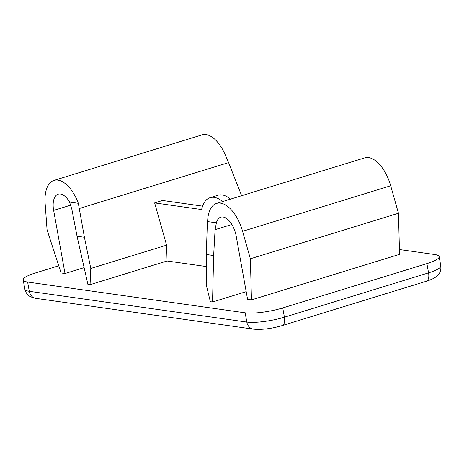 <?xml version="1.0" encoding="UTF-8"?>
<svg xmlns="http://www.w3.org/2000/svg" width="464" height="464" viewBox="0 0 464 464"><rect width="100%" height="100%" fill="white"/><g stroke="black" fill="none" stroke-linecap="round" stroke-linejoin="round"><path stroke-width="0.7" d="M245.149 312.817L27.631 282.048L29.296 291.299A9.593 8.039 98.1 0 0 35.85 298.364L30.786 296.885C29.835 296.467 26.21 294.663 24.865 289.194A27.573 5.504 -10.2 0 0 29.296 291.299L246.813 322.062L245.149 312.817A27.573 5.504 -10.2 0 0 282.744 307.939L426.892 263.61A27.573 5.504 -10.2 0 0 439.135 256.621A27.573 5.504 -10.2 0 0 434.704 254.521L399.417 249.528M58.777 265.785L35.444 272.96A27.573 5.504 -10.2 0 0 23.2 279.949A27.573 5.504 -10.2 0 0 27.631 282.048M77.047 236.217L84.407 237.255L78.329 203.296L69.565 202.06L71.879 209.403L77.047 236.217L87.887 284.368L90.068 284.676L167.075 260.994L206.26 266.533M207.628 221.589A32.845 16.669 72.9 0 1 216.589 203.412A32.845 16.669 72.9 0 1 242.591 231.31L250.369 258.79L251.453 299.889L247.573 299.344L236.211 236.222A18.461 9.367 -107.1 0 0 220.818 217.164A18.461 9.367 -107.1 0 0 216.392 222.824L207.628 221.589L207.228 226.542L206.289 254.492L206.219 284.786L210.354 301.687L212.529 301.994L246.187 291.647M167.075 260.994L166.593 245.149L154.634 202.901L201.625 209.548A34.046 17.278 72.9 0 1 210.14 197.652A34.046 17.278 72.9 0 1 222.598 201.567M90.068 284.676L90.793 268.459L166.593 245.149M90.793 268.459L84.407 237.255M79.448 208.469L228.584 162.603L241.64 195.709M228.584 162.603L226.42 157.754A32.845 16.669 -107.1 0 0 202.06 134.867L53.969 180.415A32.845 16.669 72.9 0 1 78.329 203.296M154.634 202.901L162.533 200.471L202.582 206.138M69.565 202.06A18.461 9.367 -107.1 0 0 58.197 194.161A18.461 9.367 -107.1 0 0 53.65 210.401L70.777 205.134M53.969 180.415A32.845 16.669 72.9 0 0 45.13 203.377L47.09 230.04L61.126 272.971L65.006 273.522L53.65 210.401M65.006 273.522L84.123 267.641M210.14 197.652L218.039 195.222A34.046 17.278 72.9 0 1 230.498 199.137M212.529 301.994L213.643 255.536L206.289 254.492M216.392 222.824L215.076 229.657L213.643 255.536M242.591 231.31L390.682 185.768A32.845 16.669 -107.1 0 0 364.681 157.87L216.589 203.412M390.682 185.768L398.46 213.249L399.545 254.347L251.453 299.889M250.369 258.79L398.46 213.249M35.85 298.364L253.367 329.133A9.593 8.039 98.1 0 1 246.813 322.062A27.573 5.504 -10.2 0 0 284.409 317.185L282.744 307.939M426.196 281.294A9.593 4.866 72.9 0 0 428.556 272.855L284.409 317.185A9.593 4.866 72.9 0 1 282.048 325.618L426.196 281.294C430.482 279.925 433.527 278.603 435.331 277.31L437.97 275.094C438.718 274.363 441.444 271.417 440.8 265.866L439.135 256.621M440.8 265.866A27.573 5.504 -10.2 0 1 428.556 272.855L426.892 263.61M215.076 229.657L231.855 224.495M253.367 329.133C261.916 329.875 271.481 328.703 282.048 325.618M24.865 289.194L23.2 279.949"/></g></svg>
